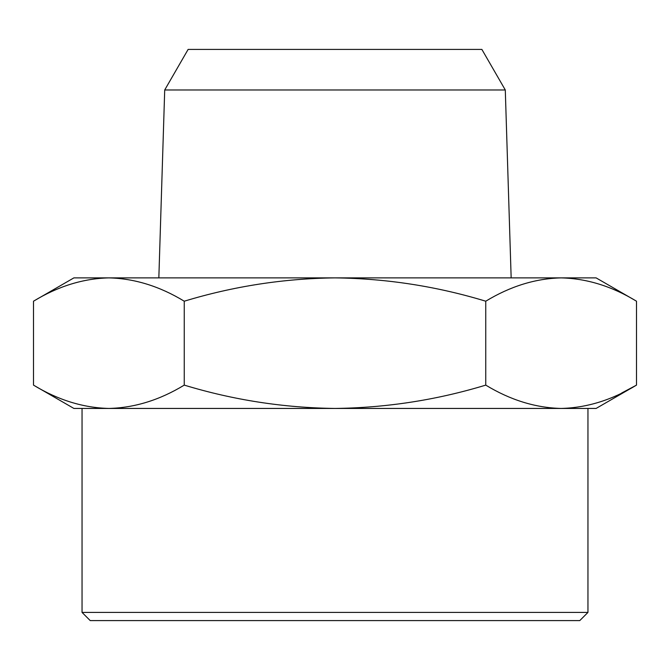<?xml version="1.0" encoding="UTF-8"?>
<svg xmlns="http://www.w3.org/2000/svg" width="670" height="670" viewBox="0 0 670 670"><rect width="100%" height="100%" fill="white"/><g stroke="black" fill="none" stroke-linecap="round" stroke-linejoin="round"><path stroke-width="1" d="M164.711 89.973L188.128 49.413L481.872 49.413L505.289 89.973L164.711 89.973L158.84 277.882M587.95 612.422L579.784 620.587L90.216 620.587L82.05 612.422L587.95 612.422L587.95 408.44L82.05 408.44L82.05 612.422M73.893 408.44L33.5 385.116C58.072 400.04 83.197 407.812 108.875 408.44L73.893 408.44M621.676 393.014L636.5 385.116L596.107 408.44L561.125 408.44C535.447 407.812 510.322 400.04 485.75 385.116C436.606 400.04 386.356 407.812 335 408.44C283.644 407.812 233.395 400.04 184.25 385.116C159.678 400.04 134.553 407.812 108.875 408.44M485.75 385.116L485.75 301.207C510.322 286.283 535.447 278.502 561.125 277.882L596.107 277.882L636.5 301.207C611.928 286.283 586.803 278.502 561.125 277.882C586.803 278.502 611.928 286.283 636.5 301.207L636.5 385.116C611.928 400.04 586.803 407.812 561.125 408.44M184.25 385.116L184.25 301.207C159.678 286.283 134.553 278.502 108.875 277.882C83.197 278.502 58.072 286.283 33.5 301.207L33.5 385.116M485.75 301.207C436.606 286.283 386.356 278.502 335 277.882C283.644 278.502 233.395 286.283 184.25 301.207M561.125 277.882L73.893 277.882L33.5 301.207M505.289 89.973L511.16 277.882"/></g></svg>
